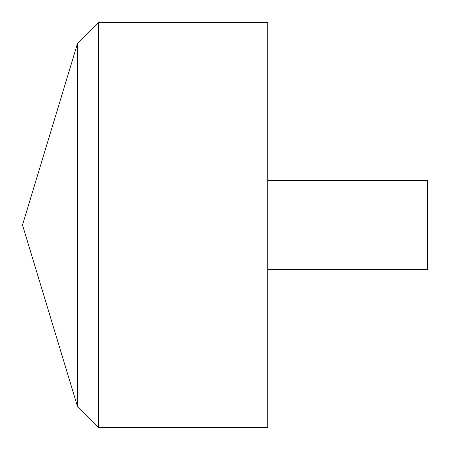 <?xml version="1.0" encoding="UTF-8"?>
<svg xmlns="http://www.w3.org/2000/svg" width="450" height="450" viewBox="0 0 450 450"><rect width="100%" height="100%" fill="white"/><g stroke="black" fill="none" stroke-linecap="round" stroke-linejoin="round"><path stroke-width="0.67" d="M267.727 22.5L267.727 427.5L98.511 427.5L98.511 22.5L267.727 22.5M98.511 427.5L77.496 406.479L22.5 225L77.496 43.521L77.496 406.479L77.496 43.521L98.511 22.5M267.727 180.411L427.5 180.411L427.5 269.589L267.727 269.589M267.727 225L22.5 225L267.727 225"/></g></svg>
